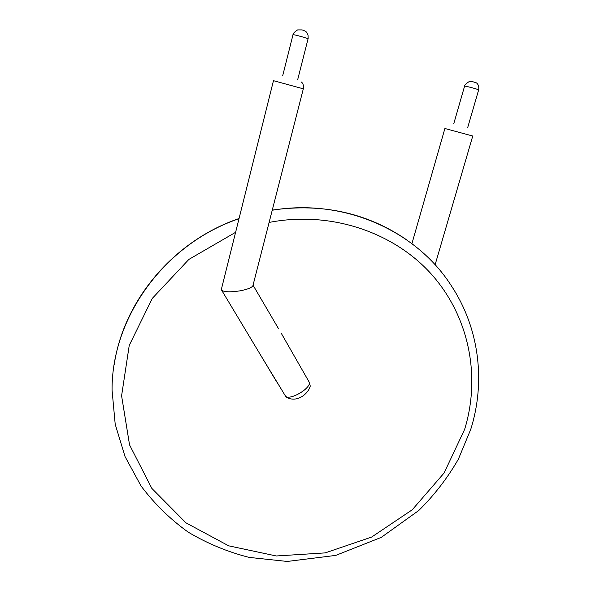 <?xml version="1.0" encoding="UTF-8"?>
<svg xmlns="http://www.w3.org/2000/svg" width="591" height="591" viewBox="0 0 591 591"><rect width="100%" height="100%" fill="white"/><g stroke="black" fill="none" stroke-linecap="round" stroke-linejoin="round"><path stroke-width="0.89" d="M281.486 333.664L309.558 382.761C309.477 389.247 290.432 400.144 285.689 396.421L260.542 354.999M285.689 396.421L286.317 397.248C297.458 403.35 308.583 393.259 310.238 386.071L309.817 387.836M309.558 382.761L310.238 386.071M303.316 88.82L273.47 80.672L221.477 288.903L221.728 290.351C224.654 292.109 230.763 292.272 240.042 290.838C247.134 289.472 251.404 287.824 252.859 285.896L253.037 285.202M272.229 210.241C343.622 198.111 416.086 230.52 451.228 285.608C479.323 327.968 485.795 381.712 470.783 429.243L458.402 459.126C447.572 477.971 434.37 495.088 418.812 510.461L381.261 537.382L335.777 555.392L287.241 561.45L249.173 557.402C227.609 551.92 207.286 543.498 188.211 532.144C170.156 519.193 154.428 503.798 141.02 485.957L125.041 456.584L115.208 424.286L112.068 390.245C111.514 317.404 164.704 243.765 239.008 218.7M114.152 364.972C123.482 300.568 173.665 240.781 239.052 218.515M272.274 210.086C322.442 203.001 367.218 212.9 406.601 239.783M269.112 222.43C330.155 210.61 393.281 231.812 431.319 274.084C469.284 316.569 480.904 376.482 464.637 429.376L444.077 473.022L412.245 509.789L371.613 537.071L325.176 552.895L276.307 555.976L228.643 545.818L185.929 522.821L151.821 488.365L129.547 444.875L121.591 395.793L129.237 345.403L152.286 298.403L188.876 259.412L235.61 232.315M472.756 136.026L444.897 128.498L411.92 243.64M308.029 38.999L308.051 38.917C307.748 38.164 291.895 33.857 292.981 34.817L282.705 75.707M478.629 89.98L478.644 89.921C478.474 89.3 463.662 85.422 464.563 86.234L453.711 123.918M252.859 285.896L303.331 88.783C304.202 83.974 301.417 81.957 301.27 81.957M435.102 264.79L472.763 135.996M278.354 328.397L253.044 285.172M276.773 382.022L221.728 290.351M293.003 34.736C292.9 33.598 294.429 31.988 297.605 29.905L302.053 29.905C304.779 30.739 306.36 31.648 306.781 32.616L308.066 35.209L308.155 38.459L297.657 79.77M464.585 86.168C464.363 85.222 465.871 83.715 469.106 81.639L471.67 81.344L476.309 82.858C476.124 82.651 479.552 84.498 478.644 89.921L467.666 127.656"/></g></svg>
